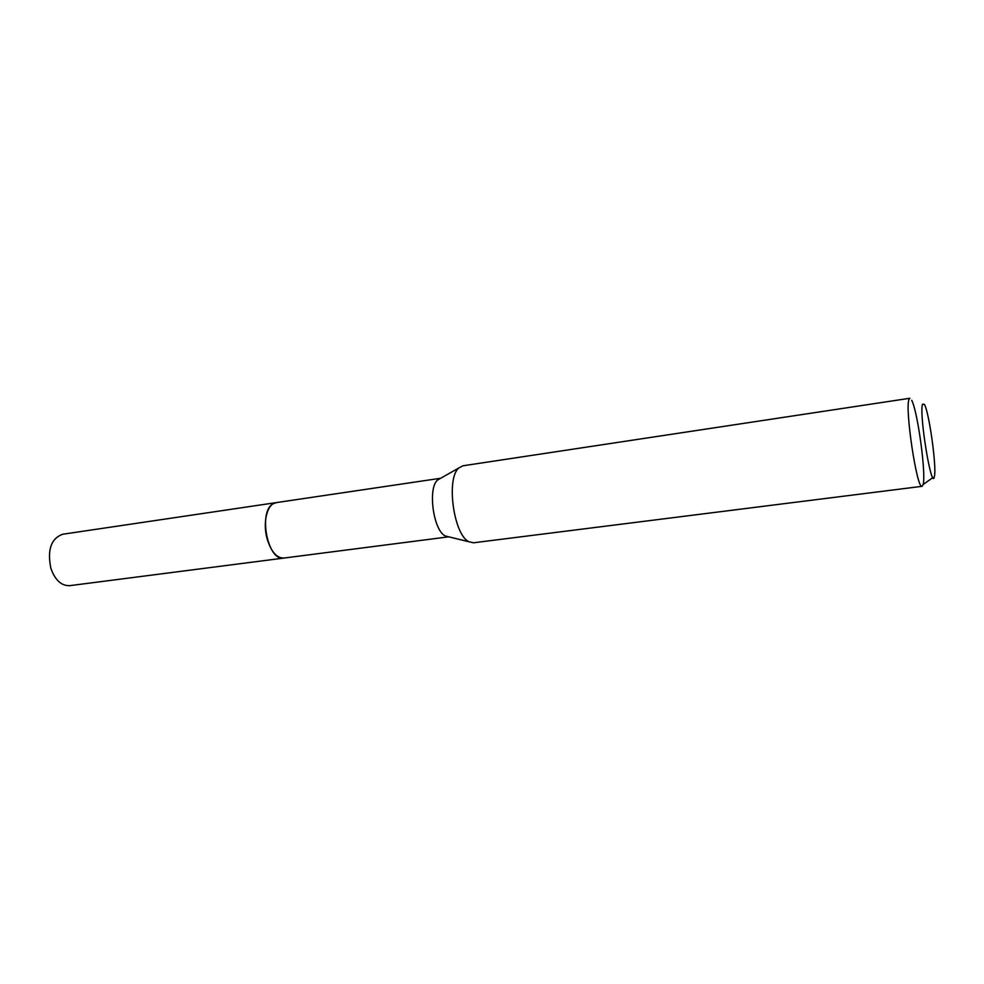 <?xml version="1.0" encoding="UTF-8"?>
<svg xmlns="http://www.w3.org/2000/svg" width="984" height="984" viewBox="0 0 984 984"><rect width="100%" height="100%" fill="white"/><g stroke="black" fill="none" stroke-linecap="round" stroke-linejoin="round"><path stroke-width="1.48" d="M448.729 536.821L445.383 535.997C433.403 530.905 427.487 488.138 437.634 479.971L439.725 478.556M284.179 558.026L283.884 558.076C267.771 561.852 257.796 511.409 273.22 503.734L276.504 502.578M922.069 486.317L473.513 542.787L469.011 541.778C453.722 535.234 445.85 478.445 458.802 467.99L462.849 465.801L909.88 398.262L909.019 399.381C904.677 408.212 916.99 489.884 922.069 486.317L923.127 484.583C926.251 474.325 917.715 411.46 911.725 400.34M934.382 476.527C931.774 492.086 918.859 413.575 922.537 404.178L924.394 404.375C929.142 412.062 936.854 467.794 934.382 476.49L934.382 476.527M276.209 502.627C267.316 503.353 262.396 522.455 267.156 538.937C271.154 551.778 276.738 558.162 283.884 558.076L69.778 585.652C61.426 585.96 55.129 580.203 50.885 568.383C47.121 549.921 51.045 538.543 62.669 534.25L440.082 478.347M283.884 558.063L448.753 536.821M445.383 535.997L469.011 541.778M437.634 479.971L458.802 467.99M932.906 477.548L923.14 484.534"/></g></svg>
